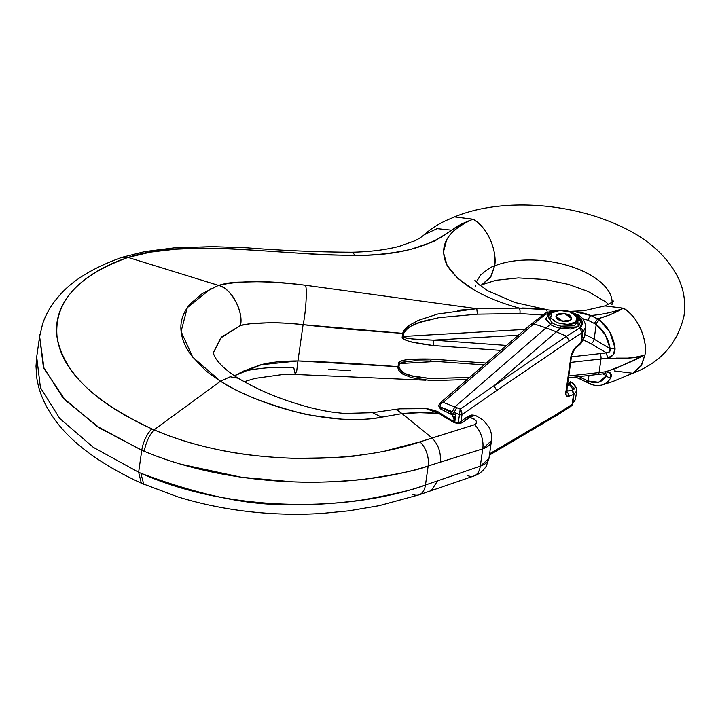 <?xml version="1.0" encoding="UTF-8"?>
<svg xmlns="http://www.w3.org/2000/svg" width="720" height="720" viewBox="0 0 720 720"><rect width="100%" height="100%" fill="white"/><g stroke="black" fill="none" stroke-linecap="round" stroke-linejoin="round"><path stroke-width="1.08" d="M577.611 316.494L580.725 321.246L578.655 326.367L571.014 329.058L560.646 328.311L556.317 331.803L566.568 336.276L579.627 328.041L582.309 321.714L576.63 315.432L577.008 315.108L575.631 314.586L578.097 314.928M554.427 311.049L545.418 314.46L533.781 323.847L546.039 327.87L550.368 324.387L545.985 319.473L548.019 314.649L549.702 313.542M556.317 331.803L560.628 328.329A17.604 8.694 -171.9 0 1 550.35 324.396L546.039 327.87L556.317 331.803L546.039 327.87L454.851 406.908L460.197 409.068L494.532 385.362L556.317 331.803L494.064 385.875L566.577 336.285L556.317 331.803M571.194 406.125L572.625 403.992A3.942 3.114 51.1 0 1 571.653 405.756A3.942 3.114 -128.9 0 0 572.625 403.992L574.029 394.092L572.112 404.397L574.02 394.146L572.472 390.114L566.28 391.248M577.764 321.579L576.873 320.859M566.496 391.221L572.472 390.114C576.432 388.323 575.874 385.641 570.789 382.077L570.789 382.077C575.874 385.641 576.432 388.323 572.472 390.114L574.02 394.146L573.543 394.38L572.211 390.213L573.525 394.461L568.395 396.405L573.525 394.461L572.112 404.397L571.158 406.152L572.112 404.397L558.963 412.866L489.627 453.762L558.963 412.866L572.112 404.397L575.442 399.564L576.666 390.987M568.998 383.625A1.971 0.972 8.1 0 0 568.953 383.76A1.971 0.972 8.1 0 0 569.331 384.471L569.376 384.156C572.265 385.992 573.624 387.657 573.462 389.142L573.075 389.601C571.932 390.438 569.376 390.933 565.389 391.095M453.753 416.7L451.998 414.855L455.823 414.621L453.96 413.811L451.692 413.901L451.998 414.855L455.823 414.621L454.77 422.001L455.823 414.621L453.96 413.811L454.149 412.488L459.468 414.522L458.325 422.55L459.459 414.576A1.971 0.972 8.1 0 0 462.024 414.54L461.079 421.155L462.024 414.54A1.971 0.972 -171.9 0 1 459.459 414.576L460.197 409.068L454.851 406.908L546.039 327.87L533.781 323.847L443.187 402.363L454.842 406.917L443.187 402.363L440.487 403.992L439.893 406.746L454.149 412.488L453.96 413.811L451.692 413.901L450.747 412.191L440.91 407.205L452.34 411.669L454.842 406.917L452.34 411.669L454.149 412.488L456.597 407.7L454.149 412.488L459.468 414.522L462.033 414.423A1.971 0.945 -174 0 1 459.468 414.522L460.197 409.068L461.628 411.489L462.033 414.423L460.197 409.068L494.532 385.362L494.064 385.875L496.728 390.573L462.024 414.54L496.728 390.573L494.064 385.866L566.577 336.285L569.187 341.019L496.728 390.573L569.187 341.019L566.568 336.276L579.627 328.041L582.309 332.739L582.822 332.325L581.418 342.171L580.887 342.756L582.309 332.739L569.187 341.019L582.822 332.325L581.418 342.171L584.334 336.888M585.729 327.105L582.822 332.325L585.72 327.177M581.418 342.171L580.995 343.332L581.418 342.171L575.352 347.535L570.951 356.373L565.884 391.977C565.542 395.343 566.379 396.81 568.395 396.405L566.244 395.622L565.884 391.977L570.951 356.373L572.526 351.495L575.352 347.535L580.896 342.684L582.309 332.739L579.627 328.041L580.05 327.699A3.942 3.114 51.1 0 1 582.822 332.325A3.942 3.114 -128.9 0 0 580.05 327.699C584.046 323.892 583.02 319.716 576.972 315.153L577.998 314.856C582.921 317.61 585.468 321.894 585.666 327.699L584.451 336.267M453.933 421.65L454.509 417.465M568.17 390.969L566.775 389.457L568.17 390.969M439.713 403.38L440.37 402.849M441.09 403.272L443.187 402.363L533.781 323.847L530.973 324.261L439.929 403.164M559.368 310.176L553.824 310.572L546.084 312.75L531.027 324.216L533.781 323.847L545.418 314.46A3.942 3.114 -128.9 0 0 542.664 314.838A3.942 3.114 51.1 0 1 545.418 314.46L553.86 311.148M541.692 316.602A3.942 3.114 51.1 0 1 542.664 314.838M568.503 311.22L567.252 310.896M489.438 455.094L557.739 414.801L558.963 412.866L557.829 414.747L570.951 406.296M451.179 414.27L450.747 412.191L440.91 407.205L439.893 406.746L440.289 408.798L451.413 414.45M441.459 408.528L440.316 408.816L439.848 407.016A2.754 1.575 -174.8 0 1 438.669 405.585A2.754 1.575 5.2 0 0 439.848 407.016L440.487 403.992M442.8 402.399L439.911 403.191L438.669 405.567A2.754 1.575 -174.8 0 1 439.011 404.892M566.109 391.806L566.514 392.4L571.608 355.482L575.352 347.535L574.785 348.984L580.446 343.935L580.887 342.756L580.554 343.827M570.951 356.373A3.942 1.944 8.1 0 0 571.608 355.455A3.942 1.944 -171.9 0 1 570.951 356.373M565.884 391.977A3.942 1.944 8.1 0 0 566.541 391.059A3.942 1.944 -171.9 0 1 565.884 391.977M568.395 396.405A3.942 3.312 -107.7 0 0 566.487 391.563A3.942 3.312 72.3 0 1 568.395 396.405M574.02 394.146L576.648 390.987C576.576 386.937 574.506 383.895 570.465 381.843M551.781 312.849L550.629 317.943L557.19 322.74L567.594 324.432L575.766 322.02L576.909 316.926L570.357 312.12L559.944 310.437L551.781 312.849C554.211 310.077 560.403 309.834 570.357 312.12C577.764 316.476 579.564 319.77 575.766 322.02C573.336 324.792 567.144 325.035 557.19 322.74C549.783 318.393 547.983 315.099 551.781 312.849A1.971 1.557 -128.9 0 0 549.855 313.731A1.971 1.557 51.1 0 1 551.781 312.849M556.92 314.811L561.591 313.434L567.54 314.397L571.284 317.142L570.627 320.058L565.956 321.435L560.007 320.472L556.263 317.727L556.92 314.811L564.912 313.677L571.572 318.546L570.627 320.058L562.635 321.192L555.975 316.323L556.92 314.811M573.156 389.538L569.331 384.471L570.789 382.077A1.971 1.386 122.6 0 0 569.376 384.156A1.971 0.972 -171.9 0 1 568.998 383.445L567.531 384.12M567.324 385.569L569.313 384.48M569.871 316.179L569.601 315.072M455.823 414.621C454.401 417.285 453.87 418.932 454.23 419.553M454.05 418.959L451.998 414.855M451.566 414.513L450.747 412.191M547.974 316.728L551.916 322.623A15.696 7.749 8.1 0 0 561.159 326.16L574.281 325.8L579.105 319.788M561.159 326.16L560.628 328.329A17.604 8.694 -171.9 0 1 550.35 324.396L551.916 322.623A15.696 7.749 8.1 0 0 561.159 326.16L560.646 328.311L578.169 326.718L577.629 316.512M548.073 316.251L551.916 322.623L550.368 324.387L545.886 318.753L549.675 313.569M567.333 385.533L568.827 385.2M569.331 384.471A1.971 0.972 -171.9 0 1 568.98 383.67M570.789 382.077L570.447 382.743M569.232 383.085L569.376 384.156L569.232 383.085M605.745 371.718L615.375 368.568L644.904 354.969C640.827 356.733 635.184 357.795 627.966 358.128L616.167 358.11M609.066 358.119L607.671 358.155C621.315 359.217 633.717 358.155 644.904 354.969L641.61 365.121L632.781 373.266L614.439 370.944M607.626 358.164A141.822 70.056 -171.9 0 1 600.984 359.01L599.058 372.573A141.822 70.056 8.1 0 0 605.691 371.727A141.822 70.056 -171.9 0 1 599.058 372.573L568.692 375.975L599.058 372.573A3.942 1.584 83.6 0 1 597.951 374.526A3.942 1.584 -96.4 0 0 599.058 372.573L600.984 359.01L570.618 362.403L600.984 359.01A3.942 1.584 -96.4 0 0 599.904 353.655L571.41 356.841L599.904 353.655A3.942 1.584 83.6 0 1 600.984 359.01A141.822 70.056 8.1 0 0 607.626 358.164L606.366 352.836A137.889 68.112 -171.9 0 1 599.904 353.655A137.889 68.112 -171.9 0 0 606.357 352.827L590.931 343.701L606.402 352.827L607.707 358.146L613.323 354.627L615.042 348.12L609.849 332.127L599.679 320.085L590.877 315.504C603.207 314.451 614.034 312.012 623.367 308.205C642.555 320.022 647.253 346.41 644.904 354.969C633.312 361.053 620.253 366.642 605.745 371.727M454.572 216.891L472.95 219.204C460.35 224.379 451.62 231.156 446.769 239.535L443.385 252.234L447.111 265.401L457.632 278.19L474.021 289.908C486.54 297.216 501.624 303.273 519.264 308.097L476.784 308.664L305.46 285.255C287.64 283.077 271.341 281.907 256.572 281.745L235.584 282.222L226.602 283.248L218.466 285.372L128.115 257.436L127.296 257.715C81.729 273.078 51.471 302.688 57.222 338.211C62.568 371.592 94.077 401.796 151.758 428.823L154.071 429.831C148.941 435.789 145.683 442.953 144.297 451.314L141.768 450.234L138.636 472.248L141.165 473.355C199.881 495.279 249.03 505.629 288.612 504.423C309.726 505.251 334.053 503.811 361.593 500.094C393.867 494.388 415.152 489.348 425.457 484.983L428.166 465.984C417.888 470.142 396.693 474.543 364.563 479.178C337.158 482.004 312.912 482.868 291.834 481.779L241.362 477.252L180.63 464.184M491.499 440.55L482.742 448.866L480.285 466.155L437.607 480.834L480.285 466.155L482.742 448.866L428.166 465.984L425.457 484.983L437.607 480.834L425.457 484.983A19.701 12.024 71.3 0 1 419.031 494.838A19.701 12.024 71.3 0 1 412.488 494.325M473.949 475.974A19.701 11.97 -109 0 0 480.285 466.155L488.943 458.55C488.349 461.835 485.46 464.364 480.285 466.155A19.701 11.97 71 0 1 473.949 475.974A19.701 11.97 71 0 1 467.352 475.452M237.78 378C210.762 360.684 213.381 350.244 213.525 352.368L220.824 337.896L240.408 325.494L250.218 323.748L265.527 322.938C274.203 322.362 286.731 322.938 303.102 324.666L297.945 360.936C281.313 361.017 268.497 362.43 259.506 365.184L243.477 371.124L234.333 375.795M410.796 324.27C405.864 327.429 403.191 330.462 402.768 333.369L402.327 336.447A3.942 1.944 8.1 0 0 403.281 336.456C401.805 338.112 411.822 339.336 433.323 340.146L411.876 338.94L405.414 337.77L403.281 336.456L525.033 329.409L403.281 336.456A3.942 1.944 -171.9 0 1 402.327 336.447C400.572 339.687 410.832 342.711 433.107 345.519A3.942 0.477 -85.9 0 0 433.323 340.146L518.319 335.223L433.323 340.146L506.547 345.429L433.323 340.146A3.942 0.477 94.1 0 1 433.107 345.519L500.805 350.406L433.107 345.519L410.94 341.91C404.937 340.137 402.066 338.319 402.327 336.447L402.768 333.369C361.341 330.489 328.113 327.591 303.102 324.666L297.945 360.936C323.271 361.647 356.634 363.555 398.034 366.651L398.466 363.573C398.736 361.701 402.057 360.324 408.447 359.451L431.181 359.082L486.207 363.06L431.181 359.082A3.942 0.477 94.1 0 1 430.632 361.026A3.942 0.477 94.1 0 1 430.425 360.486M419.031 494.838A19.701 12.024 -108.7 0 0 425.457 484.983C349.938 512.208 229.995 512.982 141.165 473.355L138.636 472.248L141.768 450.234L99.864 428.202L65.403 400.329L44.046 368.64L39.618 336.474L39.933 334.503M350.487 370.728L328.338 369.333M234.342 375.804L261.171 364.752L297.945 360.936L296.775 370.503L295.299 374.472L293.751 367.515C275.742 366.678 259.101 367.92 243.828 371.232M468.171 378.684L468.36 377.586L430.308 378.549L412.218 375.912L405.441 373.689C400.761 371.655 398.601 369.306 398.979 366.66L399.42 363.582L436.383 361.44L399.42 363.582L407.511 361.395M360.81 454.941C353.781 456.975 330.984 458.091 292.419 458.28C264.654 457.164 240.75 454.473 220.716 450.207C196.992 445.446 174.78 438.66 154.071 429.831L220.491 381.213C210.78 374.625 205.263 370.503 203.94 368.838L191.502 355.581C184.842 346.887 181.305 337.851 180.882 328.482C180.63 319.716 183.762 311.508 190.278 303.849L202.194 293.634L218.466 285.372L128.115 257.436L150.381 252.135L175.428 249.201L202.761 248.094L231.597 248.733L323.577 254.835L355.599 255.447C374.949 255.366 393.408 253.314 411.003 249.282L434.142 241.398L461.277 224.082L473.076 219.15C492.237 230.985 496.926 257.373 494.577 265.923A68.94 34.056 -171.9 0 1 560.718 263.664A68.94 34.056 -171.9 0 1 609.687 293.076M613.35 300.987C613.593 301.419 610.812 303.048 605.025 305.874L623.367 308.205L610.218 314.766L597.78 318.834C607.716 316.026 616.248 312.48 623.367 308.205L604.962 305.91M611.973 304.641L611.964 304.677A68.94 34.056 8.1 0 0 571.5 266.697A68.94 34.056 8.1 0 0 494.577 265.923L491.283 276.093L482.382 284.256M482.508 284.202L490.455 277.389L494.577 265.923C492.084 266.283 487.44 269.307 480.645 274.995L476.262 282.024L480.645 274.995C487.44 269.289 492.084 266.274 494.577 265.923C497.268 249.417 487.062 226.989 473.076 219.15L472.95 219.204C446.733 230.922 438.111 246.321 447.111 265.401C458.946 283.833 482.994 298.062 519.264 308.097L519.696 308.079M475.443 285.327L475.299 286.785M431.271 490.653L437.607 480.834M141.066 474.075L143.739 484.236M138.636 472.248L141.327 483.174L138.636 472.248L93.294 447.336L59.733 418.446L40.419 387.585L36.702 356.958M403.632 374.607C399.492 372.222 397.62 369.567 398.034 366.651L297.945 360.936L296.775 370.503L295.299 374.472L425.907 380.223M606.222 373.923L606.276 375.795L603.063 373.887L606.276 375.795A3.942 2.601 29.3 0 0 610.839 377.604C612.243 373.842 610.56 371.88 605.79 371.718L610.659 373.302L610.839 377.604C608.886 381.294 606.051 383.733 602.334 384.921L601.713 385.083M468.036 221.193L472.95 219.204L454.608 216.873C493.821 200.583 550.179 201.519 597.123 216.936C630.036 228.069 660.321 244.755 677.322 276.03C683.685 288.504 685.917 301.752 684 315.765C677.601 343.476 660.528 362.646 632.781 373.266L641.016 366.111L644.904 354.969C648.279 340.128 636.435 314.415 623.367 308.205C614.034 312.012 603.207 314.451 590.877 315.504L575.37 311.859M605.691 371.727L604.521 373.68L606.033 373.797L606.276 375.795L598.59 382.239L588.168 381.06L588.96 375.525L588.168 381.06L580.176 377.163A3.942 1.62 112.7 0 0 580.716 379.359A3.942 1.62 -67.3 0 1 580.176 377.163L586.566 380.241L587.241 382.491L580.734 379.359A3.942 1.62 -67.3 0 0 581.832 379.089M414.171 360.846L415.485 360.774M430.632 361.026A3.942 0.477 -85.9 0 0 431.181 359.082C408.564 358.65 397.656 360.144 398.466 363.573A3.942 1.944 8.1 0 0 399.42 363.582L402.543 362.16L414.432 360.828M469.602 377.451L430.308 378.549C419.328 376.848 402.768 377.568 398.979 366.66L398.034 366.651L398.979 366.66L399.42 363.582A3.942 1.944 -171.9 0 1 398.466 363.573L398.034 366.651L402.723 374.076L411.588 377.703L431.244 380.637M597.951 374.526A3.942 1.584 83.6 0 1 597.006 374.004M605.772 371.718L604.566 373.671M586.521 380.754L586.566 380.241L588.168 381.06A3.942 2.367 115.6 0 0 589.167 383.49A3.942 2.367 -64.4 0 1 588.168 381.06C596.016 384.372 602.055 382.617 606.276 375.795A3.942 2.601 -150.7 0 0 610.839 377.604M590.661 383.463A3.942 2.367 -64.4 0 1 589.167 383.49C589.716 383.715 594.216 386.496 601.974 385.02L606.393 382.896M582.336 318.492L588.258 320.364L596.223 324.441L594.126 339.192A3.942 2.205 -59.4 0 1 590.931 343.701A45.306 22.374 8.1 0 0 583.29 339.903L590.931 343.701A3.942 2.205 120.6 0 0 594.126 339.192L596.223 324.441L605.34 334.827L610.137 348.66L594.126 339.192A49.248 24.327 8.1 0 0 584.685 334.602M395.784 409.302L372.501 412.686L381.654 417.168L402.075 413.622L432.099 437.994L474.57 424.701L476.442 423.27L476.253 421.092L474.084 418.968L469.638 417.474L462.735 422.388L457.83 423.396L452.052 421.524L438.822 413.424L420.003 412.695L402.075 413.622L432.099 437.994L419.949 441.873C350.757 465.471 237.024 465.849 154.071 429.831L220.491 381.213C238.293 392.994 264.375 403.434 298.746 412.533C302.229 414.126 316.602 416.34 341.847 419.166C358.965 419.931 372.231 419.265 381.654 417.168L402.075 413.622L395.784 409.302L400.113 408.825L426.528 408.636L431.577 409.617L438.822 413.424C425.961 412.353 413.721 412.416 402.075 413.622L396.216 409.293M218.466 285.372L218.466 285.372C240.318 280.431 269.316 280.386 305.46 285.255L476.793 308.664L437.706 314.037L418.311 320.382L409.005 325.449L402.768 333.369L303.102 324.666C305.865 312.561 307.305 288.396 305.46 285.255C307.305 288.396 305.865 312.561 303.102 324.666C277.434 321.516 249.12 322.794 240.408 325.494C243.288 309.978 231.732 288.837 218.466 285.372C230.544 287.109 244.134 311.958 240.408 325.494L221.634 337.014L213.525 352.368M39.627 336.465L42.642 323.766C46.224 313.344 51.903 303.84 59.679 295.263C72.387 280.431 92.961 267.858 121.401 257.535L128.115 257.436L121.32 257.571M144.297 451.314C145.692 442.953 148.95 435.789 154.071 429.831L151.758 428.823C146.511 434.745 143.181 441.882 141.768 450.234L144.297 451.314C233.46 488.655 353.052 490.311 428.166 465.984A19.701 12.195 -107.7 0 0 419.949 441.873A19.701 12.195 72.3 0 1 428.166 465.984L440.271 462.159C441.153 452.736 438.435 444.681 432.099 437.994C438.435 444.681 441.153 452.736 440.271 462.159L482.742 448.866A19.701 12.249 -107.4 0 0 474.57 424.701A19.701 12.249 72.6 0 1 482.742 448.866C487.917 447.111 490.824 444.447 491.454 440.901C492.084 436.014 491.238 431.406 488.907 427.077L483.399 420.264L475.506 415.431L470.682 416.565L470.727 417.681C476.703 419.886 477.981 422.235 474.57 424.701L419.949 441.873L385.533 450.846M522.189 307.998L532.809 308.277L546.651 309.735M569.169 311.499C576.819 311.418 584.064 312.759 590.877 315.504A3.942 1.611 113 0 0 588.258 320.364A3.942 1.611 -67 0 1 590.877 315.504L597.78 318.834L594.783 322.812M36.711 356.904L36 366.219L36.801 377.955C38.457 388.782 42.237 399.24 48.141 409.311C63.936 437.184 95.022 461.817 141.39 483.21L177.543 496.791C203.508 504.792 230.4 510.048 258.201 512.541C280.008 514.485 301.374 514.764 322.299 513.405L348.849 510.84L379.098 505.701L418.95 494.865L473.877 476.001C479.151 474.237 483.282 470.961 486.27 466.164L488.934 458.568L491.499 440.523M470.727 417.681L469.638 417.474L470.682 416.565L470.727 417.681M237.726 377.964C253.476 387.126 273.798 397.782 309.708 407.493C319.842 409.986 327.978 411.597 334.125 412.353L344.169 413.451L372.51 412.686L381.654 417.168C332.892 426.411 262.98 407.592 220.491 381.213L230.175 376.785L238.122 378.216M210.618 288.846L187.299 307.683L181.08 331.497L192.681 357.111L220.491 381.213M39.618 336.519L43.362 366.93L62.721 397.449L96.345 425.898L141.768 450.234C143.181 441.882 146.511 434.745 151.758 428.823C95.283 403.101 63.747 372.726 57.15 337.716C53.523 302.868 76.905 276.201 127.296 257.715L121.401 257.562M437.715 314.037L418.32 320.382M476.802 308.664L457.371 310.329M454.608 216.873C448.38 219.681 437.184 223.254 424.26 234.666C420.768 237.861 415.665 240.444 414.423 240.948L399.42 246.303C385.767 249.885 369.909 251.856 351.864 252.234L355.599 255.447C270.954 254.637 184.662 238.419 128.115 257.436L122.337 257.22L144.954 251.559L174.141 247.869L212.4 246.636L246.717 247.797C282.312 250.578 317.367 252.063 351.864 252.234L355.599 255.447C397.611 255.582 429.588 247.158 451.512 230.166L437.094 228.636L424.26 234.666L437.094 228.636L451.512 230.166L458.622 225.387M549.639 310.104L546.048 309.654A3.942 1.656 97.3 0 1 547.191 312.282A3.942 1.656 -82.7 0 0 546.048 309.654L519.264 308.097A3.942 1.368 88.7 0 1 519.903 313.56L477.387 314.172L438.975 317.637C427.329 320.643 410.697 321.84 403.713 333.378L402.768 333.369L403.713 333.378L403.281 336.456L403.713 333.378C404.082 330.822 406.773 328.275 411.786 325.737L419.832 322.425L438.975 317.637L477.387 314.172L519.903 313.56L542.43 315.018L519.903 313.56A3.942 1.368 -91.3 0 0 519.264 308.097L476.784 308.664L477.387 314.172L476.775 308.664M609.525 351.792L606.402 352.827C609.363 352.737 610.614 351.351 610.137 348.66L609.525 351.792M584.523 334.539A49.248 24.327 -171.9 0 1 594.126 339.192L610.137 348.66A3.942 1.044 -8.2 0 0 615.042 348.12A3.942 1.044 171.8 0 1 610.137 348.66C608.364 338.292 603.729 330.219 596.223 324.441A3.942 2.025 -54.7 0 1 599.679 320.085A3.942 2.025 125.3 0 0 596.223 324.441L588.258 320.364L582.381 318.555M607.725 358.146C612.702 356.778 615.141 353.43 615.042 348.12C613.215 336.141 608.103 326.799 599.679 320.085L597.789 318.834M426.141 408.627L438.822 413.424L439.947 413.145L438.822 413.424L452.052 421.524A3.942 1.323 -58.5 0 1 453.186 421.245A3.942 1.323 121.5 0 0 452.052 421.524C456.192 423.711 459.756 424.008 462.735 422.388A3.942 2.934 -125.5 0 0 459.54 422.244A3.942 2.934 54.5 0 1 462.735 422.388L469.638 417.474L466.452 417.33L465.426 419.139M469.638 417.474L470.682 416.565L475.578 415.458M470.682 416.565L467.775 416.466L471.825 414.999L475.344 415.368M569.394 320.76A7.875 3.888 -171.9 0 1 561.096 320.832A7.875 3.888 -171.9 0 1 555.975 316.872A7.875 3.888 -171.9 0 1 558.153 314.109A7.875 3.888 -171.9 0 1 566.451 314.037A7.875 3.888 -171.9 0 1 571.572 317.997A7.875 3.888 -171.9 0 1 569.394 320.76L571.59 318.204L569.205 315.198L563.643 313.497L558.153 314.109L555.957 316.665L558.342 319.671L563.904 321.372L569.394 320.76M454.05 418.977L453.681 421.524M565.776 310.599L567.468 310.86M572.94 312.912L577.764 314.757M440.316 408.807L438.669 405.567M584.208 337.41L580.995 343.332M452.043 414.882L451.458 414.45L452.043 414.882M579.186 320.634C577.8 317.358 580.626 316.107 568.53 311.229L557.01 310.401L550.296 313.011L548.073 316.224M570.402 381.852L568.998 383.463M36.693 356.967L39.618 336.474M608.472 304.29L605.493 301.725L588.078 291.465L568.548 284.4L545.121 279.504L518.319 277.92L495.837 280.305L479.871 285.372M244.215 381.708L254.952 378.414L282.375 374.58L295.299 374.472M601.974 385.02L612.558 381.636L632.781 373.266M484.101 364.887L430.623 361.026L414.603 360.819M467.568 379.503L431.847 380.673M568.422 377.829L604.503 373.689M575.451 377.037L580.734 379.359M587.25 382.5L589.185 383.499M548.226 309.933L514.809 302.481L487.737 290.754L477.828 283.608L474.903 280.26M569.007 311.409L583.875 310.734L605.034 305.874M553.77 310.581L549.549 310.095M439.938 413.145C439.128 411.759 434.664 410.256 426.555 408.636M439.947 413.145L453.177 421.236C455.994 422.559 458.109 422.901 459.522 422.262L459.513 422.262M467.757 416.475L459.522 422.262"/></g></svg>

